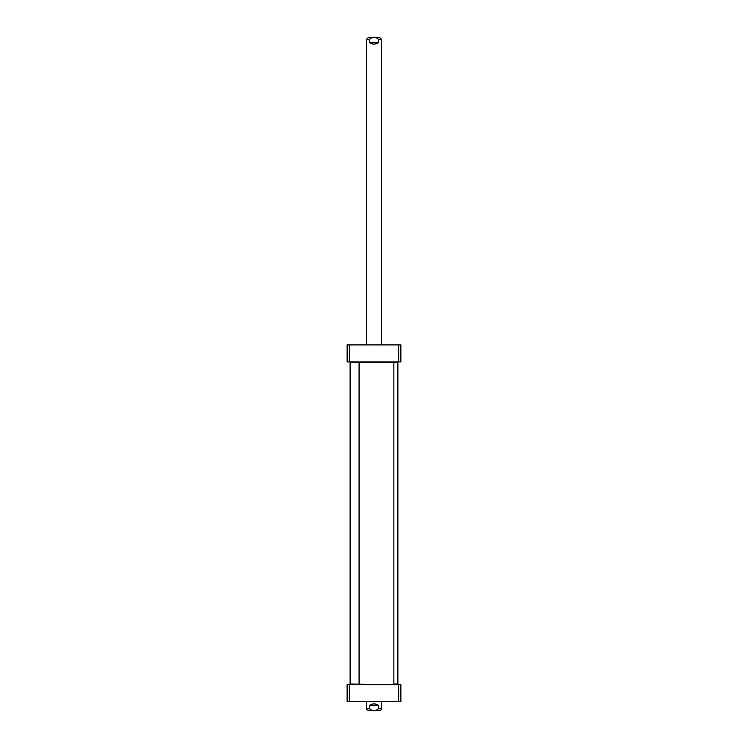 <?xml version="1.0" encoding="UTF-8"?>
<svg xmlns="http://www.w3.org/2000/svg" width="748" height="748" viewBox="0 0 748 748"><rect width="100%" height="100%" fill="white"/><g stroke="black" fill="none" stroke-linecap="round" stroke-linejoin="round"><path stroke-width="1.12" d="M393.551 684.626L350.12 684.027L350.12 362.509L359.077 362.509L359.077 684.027M350.12 362.509L393.85 362.21L393.85 684.327L397.88 684.027L393.85 684.027M369.521 705.373C372.504 703.4 375.496 703.4 378.479 705.373L378.479 708.655C375.496 711.423 372.504 711.423 369.521 708.655L369.521 705.373L378.479 705.373M369.587 710.6L379.526 710.6L369.587 710.6M378.479 42.627C375.496 44.6 372.504 44.6 369.521 42.627L369.521 39.345C372.504 36.577 375.496 36.577 378.479 39.345L378.479 42.627L369.521 42.627M378.413 37.4L368.474 37.4L378.413 37.4M349.372 684.626L347.128 684.626L347.128 701.643L400.872 701.643L400.872 684.626L349.372 684.626L349.372 701.643M398.628 684.626L398.628 701.643M398.628 361.91L400.872 361.91L400.872 344.893L347.128 344.893L347.128 361.91L398.628 361.91L398.628 344.893M349.372 361.91L349.372 344.893M393.85 362.509L397.88 362.509L393.551 361.91M350.12 684.027L358.778 684.327M378.479 708.655L381.461 708.655L381.461 701.643M366.539 701.643L366.539 708.655L369.521 708.655M369.521 39.345L366.539 39.345L366.539 344.893M381.461 344.893L381.461 39.345L378.479 39.345M366.539 708.655C366.249 709.385 366.894 710.039 368.474 710.6M381.461 708.655C381.751 709.385 381.106 710.039 379.526 710.6M381.461 39.345L379.526 37.4M366.539 39.345L368.474 37.4M397.88 362.509L397.88 684.027"/></g></svg>
